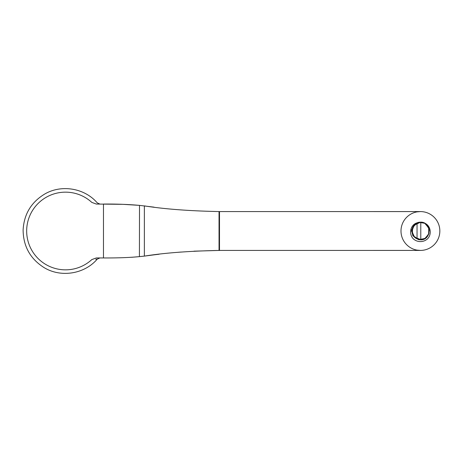 <?xml version="1.0" encoding="UTF-8"?>
<svg xmlns="http://www.w3.org/2000/svg" width="462" height="462" viewBox="0 0 462 462"><rect width="100%" height="100%" fill="white"/><g stroke="black" fill="none" stroke-linecap="round" stroke-linejoin="round"><path stroke-width="0.69" d="M412.658 235.216A8.83 8.83 0 0 0 413.242 236.146L412.254 233.547C413.08 236.007 414.68 237.78 417.042 238.86L417.042 223.14C413.328 225.058 411.63 228.089 411.948 232.247L411.717 229.498A8.83 8.83 0 0 0 411.602 231.445M416.955 222.88A8.83 8.83 0 0 1 423.873 222.875C430.751 224.861 432.432 234.765 427.015 239.287A10.597 10.597 0 0 1 413.819 239.287C408.425 234.725 410.054 224.925 416.955 222.88M424.566 223.215L424.953 223.429M425.311 223.66L426.028 224.185M426.293 224.411L426.749 224.85M426.946 225.052L427.546 225.803M429.134 229.626L429.244 230.983M428.973 233.148L428.684 234.078M428.314 234.921L426.778 237.127M426.426 237.468L425.641 238.115M424.012 239.056L423.579 239.235M417.042 238.86L418.439 239.322L413.374 235.857L411.931 229.897L414.853 224.497L420.616 222.176L423.348 222.684M424.278 223.071L426.588 224.682M428.805 228.274L429.123 229.539M429.152 229.741L428.8 233.755M426.403 237.485L425.502 238.213M425.433 238.265L424.815 238.646M424.145 238.993L423.4 239.299M417.359 222.719L420.634 222.441L420.027 222.182C431.647 221.148 432.045 240.402 420.38 239.83L420.749 239.824M424.786 223.331L428.632 227.795L428.828 233.651L425.288 238.357L419.669 239.53L420.38 239.83M417.602 222.632L417.504 222.961L418.97 222.291L424.751 223.313M417.717 222.886L413.063 226.634L411.948 232.247L414.108 236.781L418.364 239.587M418.543 239.628L419.594 239.79M154.025 254.851L144.369 256.11C164.224 252.933 189.12 251.045 219.046 250.433L420.57 250.421M420.784 211.579L219.04 211.567L219.046 250.433M420.784 239.559L420.784 222.447L420.091 222.441M419.132 222.268L420.125 222.176M412.254 233.547L412.745 227.223L417.042 223.14M420.42 250.421L417.042 250.127L417.042 250.421M103.471 257.946L103.471 204.054C116.459 203.944 128.442 204.383 139.409 205.371L123.071 204.337L96.315 204.054L91.794 202.396A38.848 38.848 0 0 0 37.659 203.921A38.848 38.848 0 0 0 37.659 258.079A38.848 38.848 0 0 0 91.794 259.604C98.851 258.991 98.851 258.991 91.794 259.604L96.315 257.946L103.471 257.946C117.579 258.027 129.562 257.588 139.409 256.629L131.774 257.276M139.518 205.376L154.025 207.149M144.271 256.121L139.42 256.635L139.501 205.376M91.794 202.396C98.851 203.009 98.851 203.009 91.794 202.396C98.851 203.009 98.851 203.009 91.794 202.396M95.767 259.257L97.239 259.13L99.884 257.946M420.42 211.579A19.421 19.421 0 0 1 437.237 240.714A19.421 19.421 0 0 1 403.597 240.714A19.421 19.421 0 0 1 420.42 211.579L417.042 211.873L417.042 211.579M219.496 250.433L219.496 211.579M144.369 256.11L144.369 205.89C164.328 209.067 189.218 210.955 219.046 211.567M159.142 254.227L154.054 254.845M219.467 250.433L193.971 251.166M181.214 252.027L177.755 252.316M418.757 222.332L424.526 223.192M425.433 223.735L428.886 228.523L428.534 234.425L424.572 238.779L418.722 239.662M420.068 222.447L414.125 225.196L411.861 231.347L414.61 237.289L420.755 239.559M419.612 239.524L420.403 239.564M418.439 239.322L419.646 239.524M420.42 239.564L418.474 239.333L413.883 236.527L411.873 231.531L413.247 226.328L417.457 222.979M96.31 204.054L99.884 204.054L97.239 202.87C84.662 188.155 61.625 184.228 44.883 193.942C31.26 202.113 24.001 214.131 23.112 229.989C23.285 246.298 30.255 258.818 44.023 267.562C60.822 277.864 84.448 274.122 97.239 259.13"/></g></svg>
